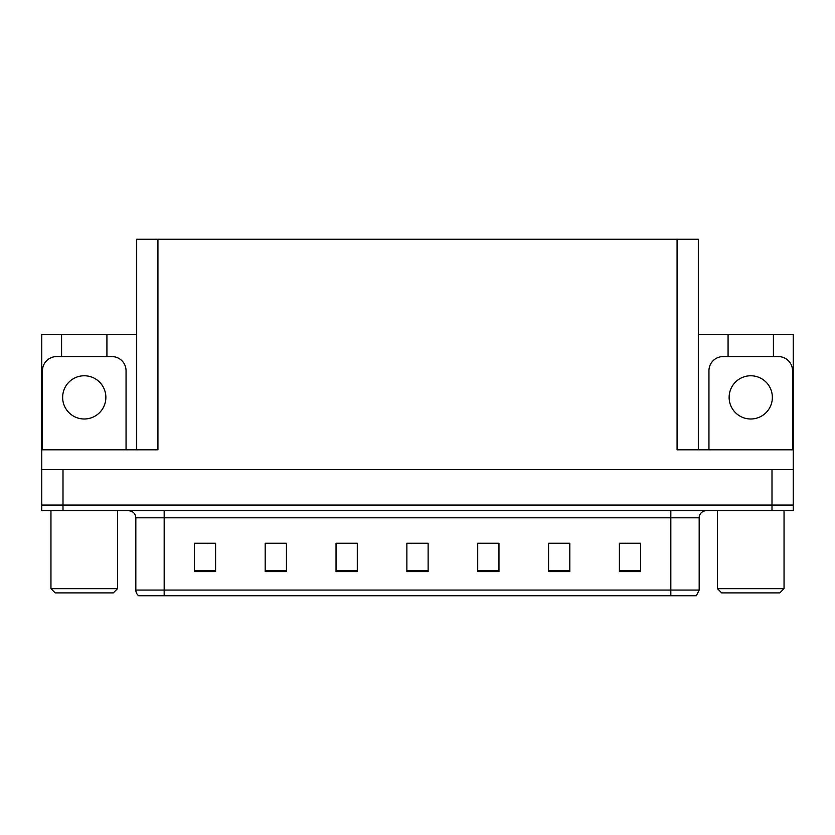 <?xml version="1.0" encoding="UTF-8"?>
<svg xmlns="http://www.w3.org/2000/svg" width="835" height="835" viewBox="0 0 835 835"><rect width="100%" height="100%" fill="white"/><g stroke="black" fill="none" stroke-linecap="round" stroke-linejoin="round"><path stroke-width="1.25" d="M136.679 449.804L136.679 239.259L677.07 239.259L677.07 449.804L793.25 449.804L793.25 469.635L41.75 469.635L41.75 505.06L63.001 505.06L41.75 505.06L41.75 510.728L63.001 510.728L63.001 505.06L771.999 505.06L63.001 505.06L63.001 469.635M61.581 356.576L61.581 334.334L41.75 334.334L41.75 449.804L157.93 449.804L157.93 239.259M41.75 449.804L41.75 469.635M63.001 510.728L793.25 510.728L793.25 505.06L771.999 505.06L793.25 505.06L793.25 469.635M773.419 356.576L773.419 334.334L793.25 334.334L793.25 449.804M677.07 239.259L698.321 239.259L698.321 449.804M698.321 334.334L728.078 334.334L728.078 356.576M106.922 356.576L106.922 334.334L136.679 334.334M61.581 334.334L106.922 334.334M773.419 334.334L728.078 334.334M699.166 590.074L696.338 595.741L670.829 595.741L670.829 590.074L699.166 590.074L699.166 517.815A7.087 7.087 0 0 1 706.253 510.728M670.829 595.741L138.662 595.741A7.087 7.087 0 0 1 135.834 590.074L135.834 517.815C135.406 513.515 133.047 511.145 128.747 510.728M640.654 571.578L640.654 543.241L619.403 543.241L619.403 571.578L640.654 571.578M569.814 571.578L569.814 543.241L548.564 543.241L548.564 571.578L569.814 571.578M498.965 571.578L498.965 543.241L477.714 543.241L477.714 571.578L498.965 571.578M215.597 571.578L215.597 543.241L194.346 543.241L194.346 571.578L215.597 571.578M286.436 571.578L286.436 543.241L265.186 543.241L265.186 571.578L286.436 571.578M357.286 571.578L357.286 543.241L336.035 543.241L336.035 571.578L357.286 571.578M428.125 571.578L428.125 543.241L406.875 543.241L406.875 571.578L428.125 571.578M657.938 595.741L177.062 595.741M569.178 543.387L560.181 543.387M549.555 543.387L569.814 543.387M628.045 543.387L638.671 543.387M353.32 543.387L344.323 543.387M265.186 543.387L285.445 543.387M274.819 543.387L265.822 543.387M196.329 543.387L206.955 543.387M490.677 543.387L481.68 543.387M412.187 543.387L422.813 543.387M357.286 543.387L336.035 543.387M498.965 543.387L477.714 543.387M84.251 375.771A21.606 21.606 0 0 0 62.646 397.377A21.606 21.606 0 0 0 84.251 418.993A21.606 21.606 0 0 0 105.868 397.377A21.606 21.606 0 0 0 84.251 375.771M42.46 449.804L42.46 370.74A14.164 14.164 0 0 1 56.623 356.576L111.88 356.576A14.164 14.164 0 0 1 126.054 370.74L126.054 449.804M750.748 375.771A21.606 21.606 0 0 0 729.132 397.377A21.606 21.606 0 0 0 750.748 418.993A21.606 21.606 0 0 0 772.354 397.377A21.606 21.606 0 0 0 750.748 375.771M708.946 449.804L708.946 370.74A14.164 14.164 0 0 1 723.12 356.576L778.377 356.576A14.164 14.164 0 0 1 792.54 370.74L792.54 449.804M55.214 592.902L50.956 588.654L117.547 588.654L113.299 592.902L55.214 592.902M721.701 592.902L717.453 588.654L784.044 588.654L779.786 592.902L721.701 592.902M771.999 469.635L771.999 510.728M670.829 510.728L670.829 517.815L135.834 517.815M699.166 517.815L670.829 517.815L670.829 590.074L164.171 590.074L164.171 595.741M135.834 590.074L164.171 590.074L164.171 510.728M428.125 570.597L406.875 570.597M357.286 570.597L336.035 570.597M286.436 570.597L265.186 570.597M215.597 570.597L194.346 570.597M498.965 570.597L477.714 570.597M569.814 570.597L548.564 570.597M640.654 570.597L619.403 570.597M117.547 510.728L117.547 588.654M50.956 510.728L50.956 588.654M784.044 510.728L784.044 588.654M717.453 510.728L717.453 588.654"/></g></svg>
